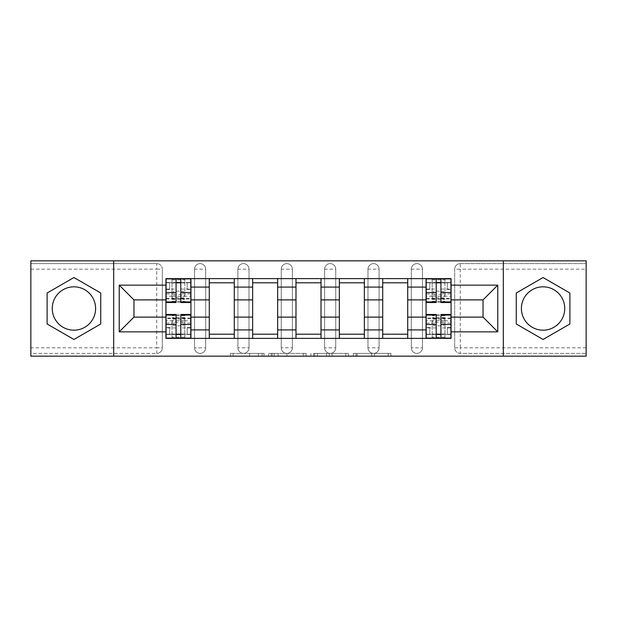 <?xml version="1.0" encoding="UTF-8"?>
<svg xmlns="http://www.w3.org/2000/svg" width="617" height="617" viewBox="0 0 617 617"><rect width="100%" height="100%" fill="white"/><g stroke="black" fill="none" stroke-linecap="round" stroke-linejoin="round"><path stroke-width="0.46" stroke-dasharray="3.08 2.31" d="M264.03 356.163L233.141 356.163L264.03 356.163L264.03 353.387L249.646 353.387L249.646 356.163L249.646 353.387L264.03 353.387L264.03 356.163L264.03 353.387L249.646 353.387L249.646 356.163L249.646 353.387L264.03 353.387L233.141 353.387L264.03 353.387M411.331 269.174A5.561 5.561 0 0 1 416.891 263.613A5.561 5.561 0 0 1 422.452 269.174A5.561 5.561 0 0 0 416.891 263.613A5.561 5.561 0 0 0 411.331 269.174L411.331 347.826A5.561 5.561 0 0 0 416.891 353.387A5.561 5.561 0 0 0 422.452 347.826L422.452 269.174A5.561 5.561 0 0 0 416.891 263.613A5.561 5.561 0 0 0 411.331 269.174L411.331 347.826A5.561 5.561 0 0 0 416.891 353.387A5.561 5.561 0 0 0 422.452 347.826L422.452 269.174L411.331 269.174M367.979 269.174A5.561 5.561 0 0 1 373.532 263.613A5.561 5.561 0 0 1 379.093 269.174A5.561 5.561 0 0 0 373.532 263.613A5.561 5.561 0 0 0 367.979 269.174L367.979 347.826A5.561 5.561 0 0 0 373.532 353.387A5.561 5.561 0 0 0 379.093 347.826L379.093 269.174A5.561 5.561 0 0 0 373.532 263.613A5.561 5.561 0 0 0 367.979 269.174L367.979 347.826A5.561 5.561 0 0 0 373.532 353.387A5.561 5.561 0 0 0 379.093 347.826L379.093 269.174L367.979 269.174M324.619 269.174A5.561 5.561 0 0 1 330.18 263.613A5.561 5.561 0 0 1 335.741 269.174A5.561 5.561 0 0 0 330.18 263.613A5.561 5.561 0 0 0 324.619 269.174L324.619 347.826A5.561 5.561 0 0 0 330.18 353.387A5.561 5.561 0 0 0 335.741 347.826L335.741 269.174A5.561 5.561 0 0 0 330.18 263.613A5.561 5.561 0 0 0 324.619 269.174L324.619 347.826A5.561 5.561 0 0 0 330.18 353.387A5.561 5.561 0 0 0 335.741 347.826L335.741 269.174L324.619 269.174M281.259 269.174A5.561 5.561 0 0 1 286.82 263.613A5.561 5.561 0 0 1 292.381 269.174A5.561 5.561 0 0 0 286.82 263.613A5.561 5.561 0 0 0 281.259 269.174L281.259 347.826A5.561 5.561 0 0 0 286.82 353.387A5.561 5.561 0 0 0 292.381 347.826L292.381 269.174A5.561 5.561 0 0 0 286.82 263.613A5.561 5.561 0 0 0 281.259 269.174L281.259 347.826A5.561 5.561 0 0 0 286.82 353.387A5.561 5.561 0 0 0 292.381 347.826L292.381 269.174L281.259 269.174M237.907 269.174A5.561 5.561 0 0 1 243.468 263.613A5.561 5.561 0 0 1 249.021 269.174A5.561 5.561 0 0 0 243.468 263.613A5.561 5.561 0 0 0 237.907 269.174L237.907 347.826A5.561 5.561 0 0 0 243.468 353.387A5.561 5.561 0 0 0 249.021 347.826L249.021 269.174A5.561 5.561 0 0 0 243.468 263.613A5.561 5.561 0 0 0 237.907 269.174L237.907 347.826A5.561 5.561 0 0 0 243.468 353.387A5.561 5.561 0 0 0 249.021 347.826L249.021 269.174L237.907 269.174M194.548 269.174A5.561 5.561 0 0 1 200.109 263.613A5.561 5.561 0 0 1 205.669 269.174A5.561 5.561 0 0 0 200.109 263.613A5.561 5.561 0 0 0 194.548 269.174L194.548 347.826A5.561 5.561 0 0 0 200.109 353.387A5.561 5.561 0 0 0 205.669 347.826L205.669 269.174A5.561 5.561 0 0 0 200.109 263.613A5.561 5.561 0 0 0 194.548 269.174L194.548 347.826A5.561 5.561 0 0 0 200.109 353.387A5.561 5.561 0 0 0 205.669 347.826L205.669 269.174L194.548 269.174M73.932 330.18A21.68 21.68 0 0 1 52.252 308.5A21.68 21.68 0 0 1 73.932 286.82A21.68 21.68 0 0 1 95.604 308.5A21.68 21.68 0 0 1 73.932 330.18M543.068 330.18A21.68 21.68 0 0 1 521.396 308.5A21.68 21.68 0 0 1 543.068 286.82A21.68 21.68 0 0 1 564.748 308.5A21.68 21.68 0 0 1 543.068 330.18M388.224 356.163L356.04 356.163L388.224 356.163L388.224 353.387L374.45 353.387L390.954 353.387L390.954 356.163L390.954 353.387L356.04 353.387L390.954 353.387L390.954 356.163L390.954 353.387L388.224 353.387L388.224 356.163M371.719 356.163L357.127 356.163L371.719 356.163L371.719 353.387L374.45 353.387L371.719 353.387L371.719 356.163L371.719 353.387L357.127 353.387L357.127 356.163L357.127 353.387L371.719 353.387L371.719 356.163M353.31 356.163L356.04 356.163L353.31 356.163L353.31 353.387L356.04 353.387L353.31 353.387L353.31 356.163M230.411 356.163L233.141 356.163L230.411 356.163L230.411 353.387L233.141 353.387L230.411 353.387L230.411 356.163M586.15 347.826L460.251 347.826L460.251 353.387L586.15 353.387L586.15 356.163L30.85 356.163L30.85 353.387L156.749 353.387A5.561 5.561 0 0 0 162.31 347.826L162.31 269.174A5.561 5.561 0 0 0 156.749 263.613A5.561 5.561 0 0 1 162.31 269.174A5.561 5.561 0 0 0 156.749 263.613L30.85 263.613L30.85 260.837L586.15 260.837L586.15 263.613L460.251 263.613A5.561 5.561 0 0 0 454.69 269.174L454.69 347.826A5.561 5.561 0 0 0 460.251 353.387A5.561 5.561 0 0 1 454.69 347.826A5.561 5.561 0 0 0 460.251 353.387L586.15 353.387L586.15 263.613L460.251 263.613A5.561 5.561 0 0 0 454.69 269.174L454.69 347.826L460.251 347.826L460.251 269.174L586.15 269.174M306.109 356.163L303.387 356.163L306.109 356.163L306.109 353.387L306.109 356.163M271.195 356.163L303.387 356.163L268.464 356.163L271.195 356.163L271.195 353.387L306.109 353.387L268.464 353.387L268.464 356.163L268.464 353.387L271.195 353.387L271.195 356.163M313.613 356.163L348.536 356.163L310.891 356.163L313.613 356.163L313.613 353.387L348.536 353.387L348.536 356.163L348.536 353.387L332.031 353.387L332.031 356.163M162.31 347.826L162.31 269.174L156.749 269.174L156.749 347.826L30.85 347.826L30.85 353.387L156.749 353.387A5.561 5.561 0 0 0 162.31 347.826A5.561 5.561 0 0 1 156.749 353.387L156.749 347.826L162.31 347.826M30.85 269.174L156.749 269.174L156.749 263.613L30.85 263.613L30.85 347.826M426.062 278.622L451.073 278.622L451.073 282.794L426.062 282.794L426.062 278.622L407.721 278.622L407.721 282.794L382.71 282.794L382.71 278.622L364.362 278.622L364.362 282.794L339.35 282.794L339.35 278.622L321.01 278.622L321.01 282.794L295.99 282.794L295.99 278.622L277.65 278.622L277.65 282.794L252.638 282.794L252.638 278.622L234.29 278.622L234.29 282.794L209.279 282.794L209.279 278.622L190.938 278.622L190.938 282.794L165.927 282.794L165.927 334.206L190.938 334.206L190.938 282.794M190.938 334.206L190.938 338.378L209.279 338.378L209.279 334.206L234.29 334.206L234.29 282.794M209.279 282.794L209.279 334.206M234.29 334.206L234.29 338.378L252.638 338.378L252.638 334.206L277.65 334.206L277.65 282.794M252.638 282.794L252.638 334.206M277.65 334.206L277.65 338.378L295.99 338.378L295.99 334.206L321.01 334.206L321.01 282.794M295.99 282.794L295.99 334.206M321.01 334.206L321.01 338.378L339.35 338.378L339.35 334.206L364.362 334.206L364.362 282.794M339.35 282.794L339.35 334.206M364.362 334.206L364.362 338.378L382.71 338.378L382.71 334.206L407.721 334.206L407.721 282.794M382.71 282.794L382.71 334.206M407.721 334.206L407.721 338.378L426.062 338.378L426.062 334.206L451.073 334.206L451.073 282.794M426.062 282.794L426.062 334.206M407.721 317.115L426.062 317.115M364.362 317.115L382.71 317.115M321.01 317.115L339.35 317.115M277.65 317.115L295.99 317.115M234.29 317.115L252.638 317.115M190.938 317.115L209.279 317.115M426.062 299.885L407.721 299.885M382.71 299.885L364.362 299.885M339.35 299.885L321.01 299.885M295.99 299.885L277.65 299.885M252.638 299.885L234.29 299.885M209.279 299.885L190.938 299.885M165.927 299.885L133.958 299.885L133.958 317.115L165.927 317.115M113.675 356.163L113.675 260.837M503.325 356.163L503.325 260.837M451.073 317.115L483.042 317.115L483.042 299.885L451.073 299.885M190.938 338.378L165.927 338.378L165.927 334.206M165.927 282.794L165.927 278.622L190.938 278.622M209.279 278.622L234.29 278.622M252.638 278.622L277.65 278.622M295.99 278.622L321.01 278.622M339.35 278.622L364.362 278.622M382.71 278.622L407.721 278.622M451.073 334.206L451.073 338.378L426.062 338.378M407.721 338.378L382.71 338.378M364.362 338.378L339.35 338.378M321.01 338.378L295.99 338.378M277.65 338.378L252.638 338.378M234.29 338.378L209.279 338.378M190.8 334.206L180.789 334.206M176.069 334.206L166.066 334.206M166.066 282.794L176.069 282.794M180.789 282.794L190.8 282.794M422.452 347.826A5.561 5.561 0 0 1 416.891 353.387A5.561 5.561 0 0 1 411.331 347.826L422.452 347.826M379.093 347.826A5.561 5.561 0 0 1 373.532 353.387A5.561 5.561 0 0 1 367.979 347.826L379.093 347.826M335.741 347.826A5.561 5.561 0 0 1 330.18 353.387A5.561 5.561 0 0 1 324.619 347.826L335.741 347.826M292.381 347.826A5.561 5.561 0 0 1 286.82 353.387A5.561 5.561 0 0 1 281.259 347.826L292.381 347.826M249.021 347.826A5.561 5.561 0 0 1 243.468 353.387A5.561 5.561 0 0 1 237.907 347.826L249.021 347.826M205.669 347.826A5.561 5.561 0 0 1 200.109 353.387A5.561 5.561 0 0 1 194.548 347.826L205.669 347.826M450.934 334.206L440.931 334.206M436.211 334.206L426.2 334.206M426.2 282.794L436.211 282.794M440.931 282.794L450.934 282.794M100.748 293.013L73.932 277.534L47.108 293.013L47.108 323.987L73.932 339.466L100.748 323.987L100.748 293.013M569.892 293.013L543.068 277.534L516.252 293.013L516.252 323.987L543.068 339.466L569.892 323.987L569.892 293.013M274.195 356.163L278.151 356.163L274.195 356.163L274.195 353.387L272.282 353.387L272.282 356.163L272.282 353.387L278.151 353.387L274.195 353.387L274.195 356.163M278.151 356.163L286.882 356.163L278.151 356.163L278.151 353.387L286.882 353.387L286.882 356.163L286.882 353.387L278.151 353.387L278.151 356.163M313.613 353.387L329.301 353.387L329.301 356.163L329.301 353.387L326.57 353.387L329.301 353.387L329.301 356.163L329.301 353.387L332.031 353.387M314.709 353.387L314.709 356.163L314.709 353.387M310.891 353.387L310.891 356.163L310.891 353.387M172.035 293.029L172.035 296.476A6.394 1.897 180 0 1 178.429 294.579A6.394 1.897 180 0 1 184.822 296.476L184.822 293.029A6.394 1.897 0 0 0 178.429 291.131A6.394 1.897 0 0 0 172.035 293.029L172.035 297.857L184.822 297.857L184.822 293.029M172.035 297.857L172.035 278.899L166.066 278.899L166.066 289.466L169.675 289.466L169.675 282.517L172.035 282.517L172.035 278.899L190.8 278.899L190.8 302.523M190.8 293.97L180.789 293.97L180.789 298.913L180.789 282.517L190.8 282.517L184.822 282.517L184.822 278.899L184.822 297.857M180.789 293.97L180.789 296.214L190.8 296.214M180.789 296.214L180.789 302.523M166.066 298.913L176.069 298.913L176.069 293.97L166.066 293.97L166.066 282.517L166.066 289.466L169.675 289.466L169.675 282.517L166.066 282.517L176.069 282.517L176.069 278.899M172.035 296.476L172.035 282.517L184.822 282.517L184.822 296.476M187.182 289.466L190.8 289.466L187.182 289.466L187.182 282.517L187.182 289.466M166.066 289.065L176.069 289.065L176.069 282.517M176.069 289.065L176.069 298.913M176.069 293.97L176.069 302.523M166.066 293.97L166.066 296.214L176.069 296.214M166.066 296.214L166.066 302.523M180.789 282.517L180.789 278.899M184.822 323.971L184.822 320.524A6.394 1.897 0 0 1 178.429 322.421A6.394 1.897 0 0 1 172.035 320.524L172.035 323.971A6.394 1.897 180 0 0 178.429 325.869A6.394 1.897 180 0 0 184.822 323.971L184.822 319.143L172.035 319.143L172.035 323.971M184.822 319.143L184.822 338.101L190.8 338.101L190.8 327.534L187.182 327.534L187.182 334.483L184.822 334.483L184.822 338.101L166.066 338.101L166.066 314.477M166.066 323.03L176.069 323.03L176.069 318.087L176.069 334.483L166.066 334.483L172.035 334.483L172.035 338.101L172.035 319.143M176.069 323.03L176.069 320.786L166.066 320.786M176.069 320.786L176.069 314.477M190.8 318.087L180.789 318.087L180.789 323.03L190.8 323.03L190.8 334.483L190.8 327.534L187.182 327.534L187.182 334.483L190.8 334.483L180.789 334.483L180.789 338.101M184.822 320.524L184.822 334.483L172.035 334.483L172.035 320.524M169.675 327.534L166.066 327.534L169.675 327.534L169.675 334.483L169.675 327.534M190.8 327.935L180.789 327.935L180.789 334.483M180.789 327.935L180.789 318.087M180.789 323.03L180.789 314.477M190.8 323.03L190.8 320.786L180.789 320.786M190.8 320.786L190.8 314.477M176.069 334.483L176.069 338.101M432.178 293.029L432.178 296.476A6.394 1.897 180 0 1 438.571 294.579A6.394 1.897 180 0 1 444.965 296.476L444.965 293.029A6.394 1.897 0 0 0 438.571 291.131A6.394 1.897 0 0 0 432.178 293.029L432.178 297.857L444.965 297.857L444.965 293.029M432.178 297.857L432.178 278.899L426.2 278.899L426.2 289.466L429.818 289.466L429.818 282.517L432.178 282.517L432.178 278.899L450.934 278.899L450.934 302.523M450.934 293.97L440.931 293.97L440.931 298.913L440.931 282.517L450.934 282.517L444.965 282.517L444.965 278.899L444.965 297.857M440.931 293.97L440.931 296.214L450.934 296.214M440.931 296.214L440.931 302.523M426.2 298.913L436.211 298.913L436.211 293.97L426.2 293.97L426.2 282.517L426.2 289.466L429.818 289.466L429.818 282.517L426.2 282.517L436.211 282.517L436.211 278.899M432.178 296.476L432.178 282.517L444.965 282.517L444.965 296.476M447.325 289.466L450.934 289.466L447.325 289.466L447.325 282.517L447.325 289.466M426.2 289.065L436.211 289.065L436.211 282.517M436.211 289.065L436.211 298.913M436.211 293.97L436.211 302.523M426.2 293.97L426.2 296.214L436.211 296.214M426.2 296.214L426.2 302.523M440.931 282.517L440.931 278.899M444.965 323.971L444.965 320.524A6.394 1.897 0 0 1 438.571 322.421A6.394 1.897 0 0 1 432.178 320.524L432.178 323.971A6.394 1.897 180 0 0 438.571 325.869A6.394 1.897 180 0 0 444.965 323.971L444.965 319.143L432.178 319.143L432.178 323.971M444.965 319.143L444.965 338.101L450.934 338.101L450.934 327.534L447.325 327.534L447.325 334.483L444.965 334.483L444.965 338.101L426.2 338.101L426.2 314.477M426.2 323.03L436.211 323.03L436.211 318.087L436.211 334.483L426.2 334.483L432.178 334.483L432.178 338.101L432.178 319.143M436.211 323.03L436.211 320.786L426.2 320.786M436.211 320.786L436.211 314.477M450.934 318.087L440.931 318.087L440.931 323.03L450.934 323.03L450.934 334.483L450.934 327.534L447.325 327.534L447.325 334.483L450.934 334.483L440.931 334.483L440.931 338.101M444.965 320.524L444.965 334.483L432.178 334.483L432.178 320.524M429.818 327.534L426.2 327.534L429.818 327.534L429.818 334.483L429.818 327.534M450.934 327.935L440.931 327.935L440.931 334.483M440.931 327.935L440.931 318.087M440.931 323.03L440.931 314.477M450.934 323.03L450.934 320.786L440.931 320.786M450.934 320.786L450.934 314.477M436.211 334.483L436.211 338.101M262.125 353.387L262.125 356.163L262.125 353.387M460.251 263.613A5.561 5.561 0 0 0 454.69 269.174L460.251 269.174L460.251 263.613M258.369 353.387L258.369 356.163L258.369 353.387M233.141 353.387L233.141 356.163L233.141 353.387M303.387 353.387L303.387 356.163L303.387 353.387M345.805 353.387L345.805 356.163L345.805 353.387M326.57 353.387L326.57 356.163L326.57 353.387M317.431 353.387L317.431 356.163L317.431 353.387M374.45 353.387L374.45 356.163L374.45 353.387M356.04 353.387L356.04 356.163L356.04 353.387M180.789 289.065L190.8 289.065M180.789 298.451L190.8 298.451M166.066 298.451L176.069 298.451M172.035 282.964L184.822 282.964M172.035 279.833L184.822 279.833M172.035 296.314L184.822 296.314M172.035 301.304L184.822 301.304M172.035 299.438L184.822 299.438M176.069 327.935L166.066 327.935M176.069 318.549L166.066 318.549M190.8 318.549L180.789 318.549M184.822 334.036L172.035 334.036M184.822 337.167L172.035 337.167M184.822 320.686L172.035 320.686M184.822 315.696L172.035 315.696M184.822 317.562L172.035 317.562M440.931 289.065L450.934 289.065M440.931 298.451L450.934 298.451M426.2 298.451L436.211 298.451M432.178 282.964L444.965 282.964M432.178 279.833L444.965 279.833M432.178 296.314L444.965 296.314M432.178 301.304L444.965 301.304M432.178 299.438L444.965 299.438M436.211 327.935L426.2 327.935M436.211 318.549L426.2 318.549M450.934 318.549L440.931 318.549M444.965 334.036L432.178 334.036M444.965 337.167L432.178 337.167M444.965 320.686L432.178 320.686M444.965 315.696L432.178 315.696M444.965 317.562L432.178 317.562M180.789 298.913L190.8 298.913M172.035 298.636L184.822 298.636M172.035 302.245L184.822 302.245M176.069 318.087L166.066 318.087M184.822 318.364L172.035 318.364M184.822 314.755L172.035 314.755M440.931 298.913L450.934 298.913M432.178 298.636L444.965 298.636M432.178 302.245L444.965 302.245M436.211 318.087L426.2 318.087M444.965 318.364L432.178 318.364M444.965 314.755L432.178 314.755"/><path stroke-width="0.93" d="M73.932 330.18A21.68 21.68 0 0 1 52.252 308.5A21.68 21.68 0 0 1 73.932 286.82A21.68 21.68 0 0 1 95.604 308.5A21.68 21.68 0 0 1 73.932 330.18M543.068 330.18A21.68 21.68 0 0 1 521.396 308.5A21.68 21.68 0 0 1 543.068 286.82A21.68 21.68 0 0 1 564.748 308.5A21.68 21.68 0 0 1 543.068 330.18M503.325 356.163L586.15 356.163L586.15 260.837L30.85 260.837L30.85 356.163L503.325 356.163L503.325 260.837M209.279 338.378L209.279 287.098L190.938 287.098L190.938 338.378M190.938 287.098L190.938 278.622M209.279 287.098L209.279 278.622M234.29 278.622L234.29 338.378M252.638 338.378L252.638 278.622M277.65 278.622L277.65 338.378M295.99 338.378L295.99 278.622M321.01 278.622L321.01 338.378M339.35 338.378L339.35 278.622M364.362 278.622L364.362 338.378M382.71 338.378L382.71 278.622M407.721 278.622L407.721 338.378M426.062 338.378L426.062 278.622M426.062 317.115L407.721 317.115M382.71 317.115L364.362 317.115M339.35 317.115L321.01 317.115M295.99 317.115L277.65 317.115M252.638 317.115L234.29 317.115M209.279 317.115L190.938 317.115M426.062 299.885L407.721 299.885M382.71 299.885L364.362 299.885M339.35 299.885L321.01 299.885M295.99 299.885L277.65 299.885M252.638 299.885L234.29 299.885M209.279 299.885L190.938 299.885M133.958 317.115L165.927 317.115L165.927 299.885L133.958 299.885L133.958 317.115L119.228 331.846L119.228 285.154L165.927 285.154L165.927 299.885M451.073 299.885L451.073 317.115L483.042 317.115L483.042 299.885L451.073 299.885L451.073 278.622L165.927 278.622L165.927 285.154M451.073 285.154L497.772 285.154L497.772 331.846L451.073 331.846L451.073 317.115M165.927 317.115L165.927 338.378L451.073 338.378L451.073 331.846M165.927 331.846L119.228 331.846M113.675 356.163L113.675 260.837M100.748 293.013L73.932 277.534L47.108 293.013L47.108 323.987L73.932 339.466L100.748 323.987L100.748 293.013M569.892 293.013L543.068 277.534L516.252 293.013L516.252 323.987L543.068 339.466L569.892 323.987L569.892 293.013M180.789 334.206L176.069 334.206M176.069 282.794L180.789 282.794M234.29 334.206L209.279 334.206M209.279 282.794L234.29 282.794M277.65 334.206L252.638 334.206M252.638 282.794L277.65 282.794M321.01 334.206L295.99 334.206M295.99 282.794L321.01 282.794M364.362 334.206L339.35 334.206M339.35 282.794L364.362 282.794M407.721 334.206L382.71 334.206M382.71 282.794L407.721 282.794M440.931 334.206L436.211 334.206M436.211 282.794L440.931 282.794M119.228 285.154L133.958 299.885M483.042 317.115L497.772 331.846M483.042 299.885L497.772 285.154M180.789 302.523L180.789 278.899L190.8 278.899L190.8 302.523L180.789 302.523M176.069 282.517L180.789 282.517M176.069 278.899L166.066 278.899L166.066 302.523L176.069 302.523L176.069 278.899L180.789 278.899M176.069 314.477L176.069 338.101L166.066 338.101L166.066 314.477L176.069 314.477M180.789 334.483L176.069 334.483M180.789 338.101L190.8 338.101L190.8 314.477L180.789 314.477L180.789 338.101L176.069 338.101M440.931 302.523L440.931 278.899L450.934 278.899L450.934 302.523L440.931 302.523M436.211 282.517L440.931 282.517M436.211 278.899L426.2 278.899L426.2 302.523L436.211 302.523L436.211 278.899L440.931 278.899M436.211 314.477L436.211 338.101L426.2 338.101L426.2 314.477L436.211 314.477M440.931 334.483L436.211 334.483M440.931 338.101L450.934 338.101L450.934 314.477L440.931 314.477L440.931 338.101L436.211 338.101M382.71 287.098L364.362 287.098M339.35 287.098L321.01 287.098M295.99 287.098L277.65 287.098M252.638 287.098L234.29 287.098M426.062 287.098L407.721 287.098M382.71 329.902L364.362 329.902M339.35 329.902L321.01 329.902M295.99 329.902L277.65 329.902M252.638 329.902L234.29 329.902M209.279 329.902L190.938 329.902M426.062 329.902L407.721 329.902M180.789 301.937L190.8 301.937M180.789 292.551L190.8 292.551M166.066 301.937L176.069 301.937M166.066 292.551L176.069 292.551M176.069 315.063L166.066 315.063M176.069 324.449L166.066 324.449M190.8 315.063L180.789 315.063M190.8 324.449L180.789 324.449M440.931 301.937L450.934 301.937M440.931 292.551L450.934 292.551M426.2 301.937L436.211 301.937M426.2 292.551L436.211 292.551M436.211 315.063L426.2 315.063M436.211 324.449L426.2 324.449M450.934 315.063L440.931 315.063M450.934 324.449L440.931 324.449"/></g></svg>
